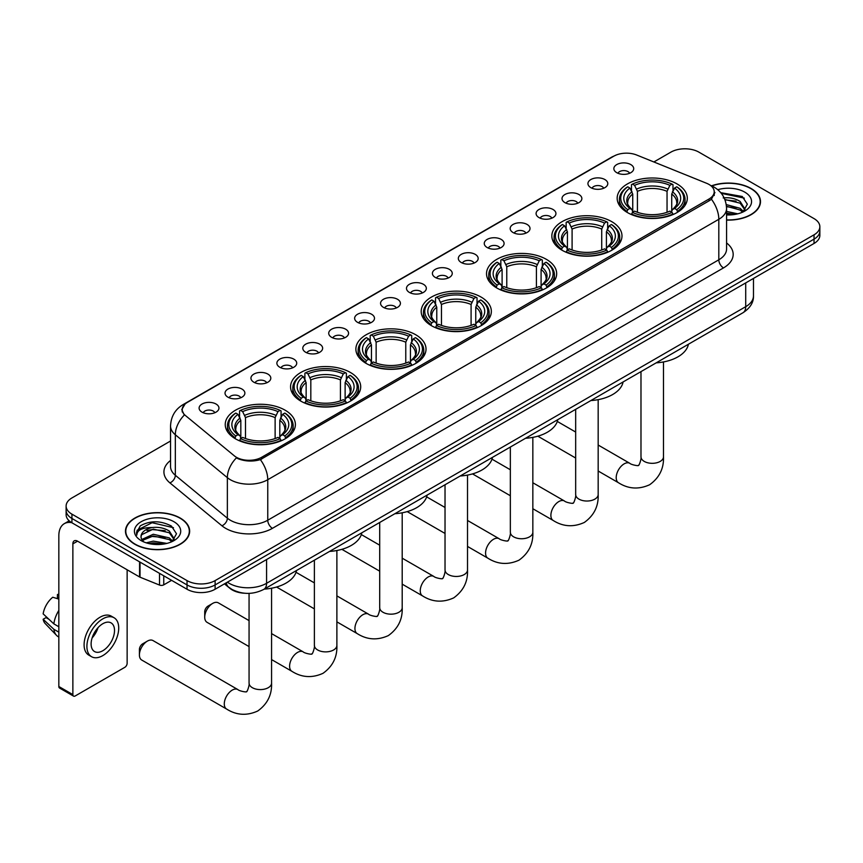 <?xml version="1.0" encoding="UTF-8"?>
<svg xmlns="http://www.w3.org/2000/svg" width="863" height="863" viewBox="0 0 863 863"><rect width="100%" height="100%" fill="white"/><g stroke="black" fill="none" stroke-linecap="round" stroke-linejoin="round"><path stroke-width="1.29" d="M415.75 334.768A35.07 20.248 0 0 0 377.53 330.378A35.07 20.248 0 0 0 355.88 349.094A35.07 20.248 0 0 0 366.149 363.409A35.07 20.248 0 0 0 404.369 367.8A35.07 20.248 0 0 0 426.02 349.094A35.07 20.248 0 0 0 415.75 334.768M611.716 221.64A35.07 20.248 0 0 0 573.496 217.249A35.07 20.248 0 0 0 551.845 235.955A35.07 20.248 0 0 0 562.115 250.27A35.07 20.248 0 0 0 600.335 254.661A35.07 20.248 0 0 0 621.986 235.955A35.07 20.248 0 0 0 611.716 221.64M546.387 259.353A35.07 20.248 0 0 0 508.167 254.963A35.07 20.248 0 0 0 486.527 273.668A35.07 20.248 0 0 0 496.797 287.983A35.07 20.248 0 0 0 535.017 292.374A35.07 20.248 0 0 0 556.667 273.668A35.07 20.248 0 0 0 546.387 259.353M481.069 297.055A35.07 20.248 0 0 0 442.848 292.676A35.07 20.248 0 0 0 421.198 311.381A35.07 20.248 0 0 0 431.478 325.696A35.07 20.248 0 0 0 469.699 330.087A35.07 20.248 0 0 0 491.349 311.381A35.07 20.248 0 0 0 481.069 297.055M350.432 372.482A35.07 20.248 0 0 0 312.212 368.091A35.07 20.248 0 0 0 290.561 386.797A35.07 20.248 0 0 0 300.831 401.122A35.07 20.248 0 0 0 339.051 405.513A35.07 20.248 0 0 0 360.702 386.797A35.07 20.248 0 0 0 350.432 372.482M285.114 410.195A35.07 20.248 0 0 0 246.894 405.804A35.07 20.248 0 0 0 225.243 424.51A35.07 20.248 0 0 0 235.513 438.836A35.07 20.248 0 0 0 273.733 443.226A35.07 20.248 0 0 0 295.383 424.51A35.07 20.248 0 0 0 285.114 410.195M677.034 183.927A35.07 20.248 0 0 0 638.814 179.536A35.07 20.248 0 0 0 617.164 198.242A35.07 20.248 0 0 0 627.433 212.557A35.07 20.248 0 0 0 665.653 216.947A35.07 20.248 0 0 0 687.304 198.242A35.07 20.248 0 0 0 677.034 183.927M590.842 187.649A9.925 5.728 180 0 1 588.879 186.03A9.925 5.728 180 0 1 592.158 178.911A9.925 5.728 180 0 1 604.877 179.547A9.925 5.728 180 0 1 606.851 186.03A9.925 5.728 180 0 1 590.842 187.649M603.669 188.242A5.955 3.441 0 0 0 602.072 186.57A5.955 3.441 0 0 0 596.204 185.696A5.955 3.441 0 0 0 592.05 188.242M564.92 202.622A9.925 5.728 180 0 1 562.956 200.993A9.925 5.728 180 0 1 566.236 193.873A9.925 5.728 180 0 1 578.954 194.509A9.925 5.728 180 0 1 580.928 200.993A9.925 5.728 180 0 1 564.92 202.622M577.746 203.215A5.955 3.441 0 0 0 576.15 201.532A5.955 3.441 0 0 0 570.281 200.669A5.955 3.441 0 0 0 566.128 203.215M538.997 217.584A9.925 5.728 180 0 1 537.034 215.966A9.925 5.728 180 0 1 540.314 208.835A9.925 5.728 180 0 1 553.032 209.482A9.925 5.728 180 0 1 555.006 215.966A9.925 5.728 180 0 1 538.997 217.584M551.824 218.177A5.955 3.441 0 0 0 550.227 216.505A5.955 3.441 0 0 0 544.359 215.631A5.955 3.441 0 0 0 540.206 218.177M513.075 232.546A9.925 5.728 180 0 1 511.112 230.928A9.925 5.728 180 0 1 514.391 223.808A9.925 5.728 180 0 1 527.11 224.445A9.925 5.728 180 0 1 529.084 230.928A9.925 5.728 180 0 1 513.075 232.546M525.901 233.139A5.955 3.441 0 0 0 524.305 231.467A5.955 3.441 0 0 0 518.436 230.594A5.955 3.441 0 0 0 514.283 233.139M487.153 247.519A9.925 5.728 180 0 1 485.189 245.89A9.925 5.728 180 0 1 488.469 238.771A9.925 5.728 180 0 1 501.187 239.407A9.925 5.728 180 0 1 503.161 245.89A9.925 5.728 180 0 1 487.153 247.519M499.979 248.113A5.955 3.441 0 0 0 498.383 246.43A5.955 3.441 0 0 0 492.514 245.567A5.955 3.441 0 0 0 488.361 248.113M461.23 262.481A9.925 5.728 180 0 1 459.267 260.863A9.925 5.728 180 0 1 462.546 253.733A9.925 5.728 180 0 1 475.265 254.38A9.925 5.728 180 0 1 477.239 260.863A9.925 5.728 180 0 1 461.23 262.481M474.057 263.075A5.955 3.441 0 0 0 472.46 261.403A5.955 3.441 0 0 0 466.592 260.529A5.955 3.441 0 0 0 462.439 263.075M435.308 277.444A9.925 5.728 180 0 1 433.345 275.826A9.925 5.728 180 0 1 436.624 268.706A9.925 5.728 180 0 1 449.353 269.342A9.925 5.728 180 0 1 451.317 275.826A9.925 5.728 180 0 1 435.308 277.444M448.134 278.037A5.955 3.441 0 0 0 446.538 276.365A5.955 3.441 0 0 0 440.669 275.491A5.955 3.441 0 0 0 436.516 278.037M409.386 292.417A9.925 5.728 180 0 1 407.422 290.788A9.925 5.728 180 0 1 410.702 283.668A9.925 5.728 180 0 1 423.431 284.305A9.925 5.728 180 0 1 425.394 290.788A9.925 5.728 180 0 1 409.386 292.417M422.212 293.01A5.955 3.441 0 0 0 420.615 291.338A5.955 3.441 0 0 0 414.747 290.464A5.955 3.441 0 0 0 410.594 293.01M383.463 307.379A9.925 5.728 180 0 1 381.5 305.761A9.925 5.728 180 0 1 384.779 298.641A9.925 5.728 180 0 1 397.509 299.278A9.925 5.728 180 0 1 399.472 305.761A9.925 5.728 180 0 1 383.463 307.379M396.29 307.972A5.955 3.441 0 0 0 394.693 306.3A5.955 3.441 0 0 0 388.825 305.426A5.955 3.441 0 0 0 384.671 307.972M357.541 322.341A9.925 5.728 180 0 1 355.578 320.723A9.925 5.728 180 0 1 358.868 313.603A9.925 5.728 180 0 1 371.586 314.24A9.925 5.728 180 0 1 373.55 320.723A9.925 5.728 180 0 1 357.541 322.341M370.367 322.935A5.955 3.441 0 0 0 368.771 321.263A5.955 3.441 0 0 0 362.902 320.389A5.955 3.441 0 0 0 358.749 322.935M331.619 337.314A9.925 5.728 180 0 1 329.655 335.685A9.925 5.728 180 0 1 332.945 328.566A9.925 5.728 180 0 1 345.664 329.202A9.925 5.728 180 0 1 347.627 335.685A9.925 5.728 180 0 1 331.619 337.314M344.456 337.908A5.955 3.441 0 0 0 342.848 336.236A5.955 3.441 0 0 0 336.98 335.362A5.955 3.441 0 0 0 332.827 337.908M305.696 352.277A9.925 5.728 180 0 1 303.733 350.658A9.925 5.728 180 0 1 307.023 343.539A9.925 5.728 180 0 1 319.742 344.175A9.925 5.728 180 0 1 321.705 350.658A9.925 5.728 180 0 1 305.696 352.277M318.533 352.87A5.955 3.441 0 0 0 316.926 351.198A5.955 3.441 0 0 0 311.058 350.324A5.955 3.441 0 0 0 306.904 352.87M279.774 367.239A9.925 5.728 180 0 1 277.81 365.621A9.925 5.728 180 0 1 281.101 358.501A9.925 5.728 180 0 1 293.819 359.137A9.925 5.728 180 0 1 295.782 365.621A9.925 5.728 180 0 1 279.774 367.239M292.611 367.843A5.955 3.441 0 0 0 291.004 366.16A5.955 3.441 0 0 0 285.146 365.286A5.955 3.441 0 0 0 280.982 367.843M253.851 382.212A9.925 5.728 180 0 1 251.888 380.594A9.925 5.728 180 0 1 255.178 373.463A9.925 5.728 180 0 1 267.897 374.1A9.925 5.728 180 0 1 269.86 380.594A9.925 5.728 180 0 1 253.851 382.212M266.689 382.805A5.955 3.441 0 0 0 265.081 381.133A5.955 3.441 0 0 0 259.224 380.259A5.955 3.441 0 0 0 255.06 382.805M227.929 397.174A9.925 5.728 180 0 1 225.966 395.556A9.925 5.728 180 0 1 229.256 388.436A9.925 5.728 180 0 1 241.974 389.073A9.925 5.728 180 0 1 243.938 395.556A9.925 5.728 180 0 1 227.929 397.174M240.766 397.767A5.955 3.441 0 0 0 239.159 396.095A5.955 3.441 0 0 0 233.301 395.222A5.955 3.441 0 0 0 229.148 397.767M202.007 412.136A9.925 5.728 180 0 1 200.043 410.518A9.925 5.728 180 0 1 203.334 403.399A9.925 5.728 180 0 1 216.052 404.035A9.925 5.728 180 0 1 218.015 410.518A9.925 5.728 180 0 1 202.007 412.136M214.844 412.741A5.955 3.441 0 0 0 213.237 411.058A5.955 3.441 0 0 0 207.379 410.195A5.955 3.441 0 0 0 203.226 412.741M616.765 172.686A9.925 5.728 180 0 1 614.801 171.068A9.925 5.728 180 0 1 618.081 163.938A9.925 5.728 180 0 1 630.799 164.585A9.925 5.728 180 0 1 632.773 171.068A9.925 5.728 180 0 1 616.765 172.686M629.591 173.28A5.955 3.441 0 0 0 627.994 171.608A5.955 3.441 0 0 0 622.126 170.734A5.955 3.441 0 0 0 617.973 173.28M706.603 183.28A17.864 10.313 180 0 1 708.987 184.434A17.864 10.313 180 0 1 714.219 191.726A17.864 10.313 180 0 1 708.987 199.029L261.672 457.282A17.864 10.313 180 0 1 234.402 455.901L185.459 415.545A17.864 10.313 180 0 1 182.222 409.634A17.864 10.313 180 0 1 187.454 402.341L613.82 156.181A17.864 10.313 180 0 1 636.7 155.027L706.603 183.28M244.855 593.248A19.849 11.456 180 0 1 229.979 588.393L224.466 583.852M726.57 220.087A32.093 18.533 0 0 0 760.497 201.597A32.093 18.533 0 0 0 751.101 188.49A32.093 18.533 0 0 0 711.565 185.815M180.259 518.07A32.093 18.533 0 0 0 145.275 514.046A32.093 18.533 0 0 0 125.469 531.166A32.093 18.533 0 0 0 134.865 544.273A32.093 18.533 0 0 0 169.838 548.285A32.093 18.533 0 0 0 189.655 531.166A32.093 18.533 0 0 0 180.259 518.07M714.92 192.481L711.425 199.213L709.688 200.475L260.356 459.623C252.891 461.77 245.545 461.5 238.328 458.825L236.397 457.886A23.161 15.491 129.5 0 0 227.357 477.66L175.329 434.769A26.473 15.286 180 0 1 170.54 425.998L170.54 466.516A26.473 15.286 0 0 0 175.329 475.286L227.357 518.188A26.473 15.286 0 0 0 230.324 520.227A26.473 15.286 0 0 0 267.757 520.227L718.814 259.806A26.473 15.286 0 0 0 726.57 248.997L726.57 208.479A26.473 15.286 180 0 1 718.814 219.288A23.161 13.377 -120 0 0 711.425 199.213M170.54 441.015L71.931 497.94A19.849 11.456 0 0 0 66.117 506.042L66.117 514.693A19.849 11.456 0 0 0 71.931 522.795L187.034 589.246L187.034 584.931A19.849 11.456 0 0 0 215.114 584.931L814.036 239.137A19.849 11.456 0 0 0 819.85 231.036A19.849 11.456 0 0 1 814.036 239.137L215.114 584.931A19.849 11.456 0 0 1 187.034 584.931L71.931 518.469L187.034 584.931L187.034 580.605A19.849 11.456 0 0 0 215.114 580.605L814.036 234.822A19.849 11.456 0 0 0 819.85 226.71A19.849 11.456 0 0 0 814.036 218.609L698.933 152.158A19.849 11.456 0 0 0 670.853 152.158L653.874 161.964M66.117 510.367A19.849 11.456 0 0 0 71.931 518.469A19.849 11.456 0 0 1 66.117 510.367M726.57 242.945A33.085 19.105 180 0 1 723.496 267.908L272.428 528.329A33.085 19.105 180 0 1 225.642 528.329A33.085 19.105 180 0 1 221.931 525.783L169.903 482.881A6.613 4.423 -50.5 0 0 175.329 475.286L175.329 434.769A23.161 15.491 129.5 0 1 184.304 415.06L181.769 409.623L185.038 404.057M66.117 506.042A19.849 11.456 0 0 0 71.931 514.154L187.034 580.605M187.034 589.246A19.849 11.456 0 0 0 215.114 589.246L814.036 243.463A19.849 11.456 0 0 0 819.85 235.362L819.85 226.71M726.57 219.903A31.758 18.339 0 0 0 760.174 201.597A31.758 18.339 0 0 0 750.864 188.63A31.758 18.339 0 0 0 711.846 185.944M726.57 211.435L737.725 213.83M726.57 213.15L734.877 214.434M726.258 204.585L740.109 208.307L743.507 211.554M726.473 206.289L740.109 210.022L742.622 212.147M723.205 197.929C729.548 197.26 735.19 198.436 740.109 201.446L744.952 209.062L744.834 210.324M724.844 199.482L740.109 203.161L744.898 209.925M726.57 214.919A23.161 13.377 0 0 0 744.791 211.047A23.161 13.377 0 0 0 744.78 192.136A23.161 13.377 0 0 0 717.779 189.709M742.903 212.028L747.347 204.197L742.266 196.494L720.734 192.665M721.306 193.355L744.316 198.123M724.985 199.86L736.042 201.111M726.506 206.678L736.042 207.983M726.57 213.549L734.629 214.477M135.103 544.132A31.758 18.339 0 0 0 169.72 548.113A31.758 18.339 0 0 0 189.321 531.166A31.758 18.339 0 0 0 180.022 518.199A31.758 18.339 0 0 0 145.405 514.229A31.758 18.339 0 0 0 125.793 531.166A31.758 18.339 0 0 0 135.103 544.132M146.268 542.838L153.28 541.123L166.872 543.41M149.008 543.593L153.28 542.838L164.024 544.003M141.802 539.483L153.28 534.262L169.256 537.886L172.665 541.123M142.373 540.421L153.28 535.977L169.256 539.602L171.769 541.727M172.05 541.597L176.505 533.766L171.424 526.063C160.54 520.443 150.162 520.378 140.281 525.869L136.462 532.859L136.829 535.103C137.044 530.065 142.222 527.541 152.352 527.509A16.548 9.547 0 0 0 141.014 536.57A16.548 9.547 0 0 0 141.823 539.515L143.797 541.921M152.352 527.509C158.706 526.84 164.337 528.016 169.256 531.015L174.099 538.641L173.992 539.904M141.025 536.754L141.586 534.726L153.28 529.116L169.256 532.73L174.046 539.494M173.938 521.716A23.161 13.377 0 0 0 141.187 521.716A23.161 13.377 0 0 0 141.187 540.626A23.161 13.377 0 0 0 173.938 540.626A23.161 13.377 0 0 0 173.938 521.716M136.473 533.01L137.185 530.195L152.104 522.719L173.463 527.703M146.98 530.529L152.104 529.58L165.2 530.691M146.98 537.39L152.104 536.452L165.2 537.552M149.45 543.69L163.776 544.046M626.808 212.19L627.746 209.677A31.5 18.188 0 0 1 627.746 186.807L629.914 188.058A28.457 16.429 0 0 0 629.914 208.425L632.05 209.644L632.741 212.201M632.741 211.155L632.741 194.046L629.914 188.058M631.479 190.766L631.479 184.639L632.428 184.099A31.5 18.188 0 0 1 672.04 184.099L669.882 185.351A28.457 16.429 0 0 0 634.585 185.351L637.423 191.349L637.423 212.266M667.045 212.266L667.045 191.349L669.882 185.351M656.182 362.848A36.397 21.014 0 0 0 688.415 344.24M631.479 214.002A32.826 18.954 0 0 0 672.978 214.002L672.04 212.384A31.5 18.188 0 0 1 632.428 212.384L631.479 214.563M672.978 214.563L672.978 214.002M627.746 186.807L626.808 187.347A32.826 18.954 0 0 0 619.407 199.321A32.826 18.954 0 0 0 626.808 211.306M672.04 184.099L672.978 184.639L672.978 190.766M632.428 212.384L634.585 211.133A28.457 16.429 0 0 0 669.882 211.133L672.04 212.384M629.914 208.425L627.746 209.677M634.585 185.351L632.428 184.099M632.05 191.737A25.448 14.693 0 0 0 632.05 209.644L632.169 209.72C628.555 206.225 627.077 203.851 627.746 202.6A24.488 14.132 0 0 1 632.741 194.046M677.66 211.306A32.826 18.954 0 0 0 685.049 199.321A32.826 18.954 0 0 0 677.66 187.347L676.721 186.807A31.5 18.188 0 0 1 676.721 209.677L677.66 212.19M676.721 209.677L674.553 208.425A28.457 16.429 0 0 0 674.553 188.058L676.721 186.807M674.553 188.058L671.727 194.046L671.727 211.155L672.417 209.644L674.553 208.425M671.727 194.046A24.488 14.132 0 0 1 676.721 202.6C677.379 203.862 675.912 206.235 672.299 209.72L672.417 209.644A25.448 14.693 0 0 0 672.417 191.737M671.727 212.201L671.727 211.155M561.479 249.892L562.428 247.39A31.5 18.188 0 0 1 562.428 224.52L564.585 225.772A28.457 16.429 0 0 0 564.585 246.138L566.732 247.357L567.423 249.914M567.423 248.868L567.423 231.759L564.585 225.772M566.16 228.479L566.16 222.352L567.099 221.813A31.5 18.188 0 0 1 606.721 221.813L604.553 223.064A28.457 16.429 0 0 0 569.267 223.064L572.093 229.062L572.093 249.979M601.727 249.979L601.727 229.062L604.553 223.064M590.864 400.561A36.397 21.014 0 0 0 623.097 381.953M566.16 251.716A32.826 18.954 0 0 0 607.66 251.716L606.721 250.087A31.5 18.188 0 0 1 567.099 250.087L566.16 252.276M607.66 252.276L607.66 251.716M562.428 224.52L561.479 225.049A32.826 18.954 0 0 0 554.089 237.034A32.826 18.954 0 0 0 561.479 249.019M606.721 221.813L607.66 222.352L607.66 228.479M567.099 250.087L569.267 248.846A28.457 16.429 0 0 0 604.553 248.846L606.721 250.087M564.585 246.138L562.428 247.39M569.267 223.064L567.099 221.813M566.732 229.45A25.448 14.693 0 0 0 566.732 247.357L566.851 247.433C563.237 243.938 561.759 241.564 562.428 240.313A24.488 14.132 0 0 1 567.423 231.759M612.342 249.019A32.826 18.954 0 0 0 619.731 237.034A32.826 18.954 0 0 0 612.342 225.049L611.403 224.52A31.5 18.188 0 0 1 611.403 247.39L612.342 249.892M611.403 247.39L609.235 246.138A28.457 16.429 0 0 0 609.235 225.772L611.403 224.52M609.235 225.772L606.409 231.759L606.409 248.868L607.099 247.357L609.235 246.138M606.409 231.759A24.488 14.132 0 0 1 611.392 240.313C612.061 241.575 610.594 243.949 606.98 247.433L607.099 247.357A25.448 14.693 0 0 0 607.099 229.45M606.409 249.914L606.409 248.868M496.16 287.606L497.11 285.103A31.5 18.188 0 0 1 497.11 262.233L499.267 263.474A28.457 16.429 0 0 0 499.267 283.851L501.403 285.07L502.104 287.616M502.104 286.581L502.104 269.472L499.267 263.474M500.842 266.192L500.842 260.065L501.781 259.526A31.5 18.188 0 0 1 541.403 259.526L539.235 260.777A28.457 16.429 0 0 0 503.949 260.777L506.775 266.775L506.775 287.692M536.408 287.692L536.408 266.775L539.235 260.777M525.545 438.275A36.397 21.014 0 0 0 557.768 419.666M500.842 289.429A32.826 18.954 0 0 0 542.342 289.429L541.403 287.8A31.5 18.188 0 0 1 501.781 287.8L500.842 289.99M542.342 289.99L542.342 289.429M497.11 262.233L496.16 262.762A32.826 18.954 0 0 0 488.771 274.747A32.826 18.954 0 0 0 496.16 286.721M541.403 259.526L542.342 260.065L542.342 266.192M501.781 287.8L503.949 286.548A28.457 16.429 0 0 0 539.235 286.548L541.403 287.8M499.267 283.851L497.11 285.103M503.949 260.777L501.781 259.526M501.403 267.163A25.448 14.693 0 0 0 501.403 285.07L501.532 285.146C497.908 281.651 496.441 279.278 497.11 278.026A24.488 14.132 0 0 1 502.104 269.472M547.023 286.721A32.826 18.954 0 0 0 554.413 274.747A32.826 18.954 0 0 0 547.023 262.762L546.085 262.233A31.5 18.188 0 0 1 546.085 285.103L547.023 287.606M546.085 285.103L543.917 283.851A28.457 16.429 0 0 0 543.917 263.474L546.085 262.233M543.917 263.474L541.09 269.472L541.09 286.581L541.781 285.07L543.917 283.851M541.09 269.472A24.488 14.132 0 0 1 546.074 278.026C546.743 279.288 545.265 281.662 541.662 285.146L541.781 285.07A25.448 14.693 0 0 0 541.781 267.163M541.09 287.616L541.09 286.581M430.842 325.319L431.78 322.816A31.5 18.188 0 0 1 431.78 299.936L433.949 301.187A28.457 16.429 0 0 0 433.949 321.565L436.085 322.784L436.775 325.329M436.775 324.294L436.775 307.185L433.949 301.187M435.524 303.905L435.524 297.778L436.462 297.239A31.5 18.188 0 0 1 476.085 297.239L473.916 298.49A28.457 16.429 0 0 0 438.631 298.49L441.457 304.488L441.457 325.405M471.09 325.405L471.09 304.488L473.916 298.49M460.227 475.988A36.397 21.014 0 0 0 492.449 457.379M435.524 327.142A32.826 18.954 0 0 0 477.023 327.142L476.085 325.513A31.5 18.188 0 0 1 436.462 325.513L435.524 327.703M477.023 327.703L477.023 327.142M431.78 299.936L430.842 300.475A32.826 18.954 0 0 0 423.453 312.46A32.826 18.954 0 0 0 430.842 324.434M476.085 297.239L477.023 297.778L477.023 303.905M436.462 325.513L438.631 324.261A28.457 16.429 0 0 0 473.916 324.261L476.085 325.513M433.949 321.565L431.78 322.816M438.631 298.49L436.462 297.239M436.085 304.876A25.448 14.693 0 0 0 436.085 322.784L436.203 322.859C432.59 319.364 431.122 316.991 431.791 315.739A24.488 14.132 0 0 1 436.775 307.185M481.705 324.434A32.826 18.954 0 0 0 489.094 312.46A32.826 18.954 0 0 0 481.705 300.475L480.767 299.936A31.5 18.188 0 0 1 480.767 322.816L481.705 325.319M480.767 322.816L478.598 321.565A28.457 16.429 0 0 0 478.598 301.187L480.767 299.936M478.598 301.187L475.761 307.185L475.761 324.294L476.462 322.784L478.598 321.565M475.761 307.185A24.488 14.132 0 0 1 480.756 315.739C481.425 317.001 479.947 319.375 476.333 322.859L476.462 322.784A25.448 14.693 0 0 0 476.462 304.876M475.761 325.329L475.761 324.294M365.524 363.032L366.462 360.529A31.5 18.188 0 0 1 366.462 337.649L368.63 338.9A28.457 16.429 0 0 0 368.63 359.278L370.766 360.497L371.457 363.043M371.457 362.007L371.457 344.898L368.63 338.9M370.205 341.619L370.205 335.491L371.144 334.952A31.5 18.188 0 0 1 410.766 334.952L408.598 336.203A28.457 16.429 0 0 0 373.312 336.203L376.139 342.201L376.139 363.118M405.772 363.118L405.772 342.201L408.598 336.203M394.909 513.701A36.397 21.014 0 0 0 427.131 495.092M370.205 364.855A32.826 18.954 0 0 0 411.705 364.855L410.766 363.226A31.5 18.188 0 0 1 371.144 363.226L370.205 365.416M411.705 365.416L411.705 364.855M366.462 337.649L365.524 338.188A32.826 18.954 0 0 0 358.134 350.173A32.826 18.954 0 0 0 365.524 362.147M410.766 334.952L411.705 335.491L411.705 341.619M371.144 363.226L373.312 361.975A28.457 16.429 0 0 0 408.598 361.975L410.766 363.226M368.63 359.278L366.462 360.529M373.312 336.203L371.144 334.952M370.766 342.589A25.448 14.693 0 0 0 370.766 360.497L370.885 360.572C367.271 357.077 365.804 354.704 366.473 353.452A24.488 14.132 0 0 1 371.457 344.898M416.387 362.147A32.826 18.954 0 0 0 423.776 350.173A32.826 18.954 0 0 0 416.387 338.188L415.437 337.649A31.5 18.188 0 0 1 415.437 360.529L416.387 363.032M415.437 360.529L413.28 359.278A28.457 16.429 0 0 0 413.28 338.9L415.437 337.649M413.28 338.9L410.443 344.898L410.443 362.007L411.133 360.497L413.28 359.278M410.443 344.898A24.488 14.132 0 0 1 415.437 353.452C416.106 354.704 414.628 357.077 411.015 360.572L411.133 360.497A25.448 14.693 0 0 0 411.133 342.589M410.443 363.043L410.443 362.007M204.725 617.185L204.725 611.781A4.628 2.675 -60 0 1 208.005 606.106L212.676 603.41A11.251 6.494 120 0 0 204.725 617.185A11.251 6.494 120 0 0 207.055 622.331L249.062 646.592M300.205 400.745L301.144 398.242A31.5 18.188 0 0 1 301.144 375.362L303.312 376.613A28.457 16.429 0 0 0 303.312 396.991L305.448 398.21L306.138 400.756M306.138 399.72L306.138 382.611L303.312 376.613M304.887 379.321L304.887 373.204L305.826 372.665A31.5 18.188 0 0 1 345.437 372.665L343.28 373.916A28.457 16.429 0 0 0 307.994 373.916L310.82 379.903L310.82 400.831M340.443 400.831L340.443 379.903L343.28 373.916M329.58 551.414A36.397 21.014 0 0 0 361.813 532.805M304.887 402.568A32.826 18.954 0 0 0 346.387 402.568L345.437 400.939A31.5 18.188 0 0 1 305.826 400.939L304.887 403.129M346.387 403.129L346.387 402.568M301.144 375.362L300.205 375.901A32.826 18.954 0 0 0 292.816 387.886A32.826 18.954 0 0 0 300.205 399.86M345.437 372.665L346.387 373.204L346.387 379.321M305.826 400.939L307.994 399.688A28.457 16.429 0 0 0 343.28 399.688L345.437 400.939M303.312 396.991L301.144 398.242M307.994 373.916L305.826 372.665M305.448 380.303A25.448 14.693 0 0 0 305.448 398.21L305.567 398.285C301.953 394.79 300.475 392.417 301.155 391.166A24.488 14.132 0 0 1 306.138 382.611M351.058 399.86A32.826 18.954 0 0 0 358.458 387.886A32.826 18.954 0 0 0 351.058 375.901L350.119 375.362A31.5 18.188 0 0 1 350.119 398.242L351.058 400.745M350.119 398.242L347.951 396.991A28.457 16.429 0 0 0 347.951 376.613L350.119 375.362M347.951 376.613L345.124 382.611L345.124 399.72L345.815 398.21L347.951 396.991M345.124 382.611A24.488 14.132 0 0 1 350.119 391.166C350.788 392.417 349.31 394.79 345.696 398.285L345.815 398.21A25.448 14.693 0 0 0 345.815 380.303M345.124 400.756L345.124 399.72M249.062 620.605L218.307 602.849A11.251 6.494 120 0 0 212.676 603.41L208.005 606.106M139.407 654.898L139.407 649.494A4.628 2.675 -60 0 1 142.686 643.82L147.357 641.123A11.251 6.494 120 0 0 139.407 654.898A11.251 6.494 120 0 0 141.737 660.044L226.613 709.052A11.251 6.494 -60 0 1 224.887 700.033A11.251 6.494 -60 0 1 232.233 690.12A11.251 6.494 -60 0 1 237.864 689.569C239.148 691.101 247.67 692.644 246.462 691.533C246.829 693.129 249.752 684.974 249.062 683.097A11.251 6.494 180 0 0 252.363 687.692A11.251 6.494 180 0 0 268.264 687.692A11.251 6.494 180 0 0 271.565 683.097C272.039 694.747 267.422 704.046 257.713 711.015C246.829 715.945 236.462 715.287 226.613 709.052M234.887 438.458L235.826 435.955A31.5 18.188 0 0 1 235.826 413.075L237.994 414.326A28.457 16.429 0 0 0 237.994 434.704L240.13 435.912L240.82 438.469M240.82 437.422L240.82 420.324L237.994 414.326M239.558 417.034L239.558 410.917L240.507 410.378A31.5 18.188 0 0 1 280.119 410.378L277.962 411.629A28.457 16.429 0 0 0 242.665 411.629L245.502 417.616L245.502 438.544M275.124 438.544L275.124 417.616L277.962 411.629M264.261 589.116A36.397 21.014 0 0 0 296.494 570.519M239.558 440.281A32.826 18.954 0 0 0 281.068 440.281L280.119 438.652A31.5 18.188 0 0 1 240.507 438.652L239.558 440.842M281.068 440.842L281.068 440.281M235.826 413.075L234.887 413.614A32.826 18.954 0 0 0 227.487 425.599A32.826 18.954 0 0 0 234.887 437.573M280.119 410.378L281.068 410.917L281.068 417.034M240.507 438.652L242.665 437.401A28.457 16.429 0 0 0 277.962 437.401L280.119 438.652M237.994 434.704L235.826 435.955M242.665 411.629L240.507 410.378M240.13 418.016A25.448 14.693 0 0 0 240.13 435.912L240.248 435.998C236.635 432.503 235.157 430.13 235.826 428.879A24.488 14.132 0 0 1 240.82 420.324M285.739 437.573A32.826 18.954 0 0 0 293.14 425.599A32.826 18.954 0 0 0 285.739 413.614L284.801 413.075A31.5 18.188 0 0 1 284.801 435.955L285.739 438.458M284.801 435.955L282.633 434.704A28.457 16.429 0 0 0 282.633 414.326L284.801 413.075M282.633 414.326L279.806 420.324L279.806 437.422L280.497 435.912L282.633 434.704M279.806 420.324A24.488 14.132 0 0 1 284.801 428.879C285.459 430.13 283.992 432.503 280.378 435.998L280.497 435.912A25.448 14.693 0 0 0 280.497 418.016M279.806 438.469L279.806 437.422M237.864 689.569L152.988 640.562A11.251 6.494 120 0 0 147.357 641.123L142.686 643.82M163.754 575.804L163.754 584.855L171.597 580.335M71.705 522.665A26.473 15.286 -120 0 0 64.315 523.647A26.473 15.286 -120 0 0 58.835 535.761L58.835 686.506L72.87 694.607L72.87 543.863A6.613 3.819 60 0 1 74.24 540.831A6.613 3.819 60 0 1 77.551 541.166L139.579 576.969L139.579 561.845M72.87 694.607A3.312 1.909 120 0 0 73.549 696.117L59.515 688.016A3.312 1.909 -60 0 1 58.835 686.506M73.549 696.117A3.312 1.909 120 0 0 75.21 695.956L124.811 667.326A3.312 1.909 120 0 0 127.141 663.269L127.141 569.796M163.754 584.855A3.312 1.909 180 0 1 159.526 585.071L140.022 577.185A3.312 1.909 180 0 1 139.579 576.969M102.816 650.734A16.548 9.547 120 0 0 113.625 636.16A16.548 9.547 120 0 0 111.09 622.903A16.548 9.547 120 0 0 102.816 623.722A16.548 9.547 120 0 0 92.007 638.296A16.548 9.547 120 0 0 94.542 651.554A16.548 9.547 120 0 0 102.816 650.734M92.125 637.908A16.548 9.547 120 0 0 98.058 627.628M58.835 594.963L57.433 594.542L57.433 597.865L58.835 598.674M114.067 617.746L111.262 616.128A22.503 12.988 120 0 0 100.011 617.239A22.503 12.988 120 0 0 85.308 637.067A22.503 12.988 120 0 0 88.76 655.093L91.564 656.711A22.503 12.988 120 0 0 102.816 655.6A22.503 12.988 120 0 0 117.508 635.772A22.503 12.988 120 0 0 114.067 617.746A22.503 12.988 120 0 0 102.816 618.857A22.503 12.988 120 0 0 88.112 638.685A22.503 12.988 120 0 0 91.564 656.711M58.835 610.432A21.834 12.611 120 0 0 53.862 623.884L43.15 613.863A17.206 9.935 120 0 1 52.751 597.239L58.835 599.084M58.835 626.754L53.862 623.884M48.943 619.289L46.03 617.606L43.15 619.267L53.862 629.289L58.835 632.158M53.862 629.289A21.834 12.611 120 0 0 56.559 635.395A21.834 12.611 120 0 0 58.209 636.689L58.835 637.045M58.835 594.143A17.206 9.935 120 0 0 57.433 594.542M43.15 619.267A17.206 9.935 120 0 0 45.189 623.55L56.559 635.395M261.672 457.282L261.672 459.105M708.987 199.029L708.987 200.885M272.428 528.329A6.613 3.819 60 0 1 267.757 520.227L267.757 479.709A26.473 15.286 180 0 1 230.324 479.709A26.473 15.286 180 0 1 227.357 477.66L227.357 518.188A6.613 4.423 -50.5 0 1 221.931 525.783M726.57 208.479C726.117 198.965 721.943 191.823 714.025 187.077L710.681 185.448A23.161 10.841 112 0 0 710.368 185.329M260.356 459.623A23.161 13.377 60 0 1 267.757 479.709L718.814 219.288L718.814 259.806A6.613 3.819 60 0 0 723.496 267.908M185.491 403.69A23.161 13.377 -120 0 0 183.085 404.596C175.167 409.342 170.982 416.484 170.54 425.998M183.085 404.596L611.878 157.034A23.161 13.377 60 0 1 613.625 156.289M169.903 482.881A33.085 19.105 180 0 1 170.54 460.464M215.114 580.605L215.114 589.246M814.036 234.822L814.036 243.463M71.931 514.154L71.931 522.795M227.368 582.169A26.473 15.286 0 0 0 229.148 583.302A26.473 15.286 0 0 0 266.581 583.302L745.718 306.678A26.473 15.286 0 0 0 753.475 295.869C753.669 302.438 750.174 308.059 742.978 312.74L263.841 589.364A13.236 7.638 60 0 0 266.581 583.302L266.581 559.537M745.718 282.902L745.718 306.678A13.236 7.638 60 0 1 742.978 312.74M226.3 582.795A13.236 8.857 129.5 0 0 228.609 587.099L224.585 583.776M663.485 361.942L663.485 456.829A11.251 6.494 180 0 1 660.184 461.425A11.251 6.494 180 0 1 644.283 461.425A11.251 6.494 180 0 1 640.982 456.829C641.673 458.706 638.749 466.861 638.383 465.265C639.591 466.376 631.069 464.823 629.785 463.291L598.167 445.038M663.485 456.829C663.96 468.469 659.343 477.778 649.634 484.747C638.749 489.666 628.383 489.019 618.534 482.773A11.251 6.494 -60 0 1 616.808 473.765A11.251 6.494 -60 0 1 624.154 463.852A11.251 6.494 -60 0 1 629.785 463.291M667.045 191.349A24.488 14.132 0 0 0 637.423 191.349M667.735 189.04A25.448 14.693 0 0 0 636.732 189.04M598.167 399.655L598.167 494.542A11.251 6.494 180 0 1 594.866 499.127A11.251 6.494 180 0 1 578.954 499.127A11.251 6.494 180 0 1 575.664 494.542C576.344 496.419 573.42 504.575 573.064 502.967C574.273 504.089 565.75 502.536 564.467 501.004L532.838 482.751M598.167 494.542C598.642 506.182 594.024 515.491 584.316 522.46C573.431 527.379 563.064 526.732 553.215 520.486A11.251 6.494 -60 0 1 551.489 511.479A11.251 6.494 -60 0 1 558.836 501.565A11.251 6.494 -60 0 1 564.467 501.004M601.727 229.062A24.488 14.132 0 0 0 572.093 229.062M602.417 226.753A25.448 14.693 0 0 0 571.403 226.753M532.838 437.368L532.838 532.255A11.251 6.494 180 0 1 529.548 536.84A11.251 6.494 180 0 1 513.636 536.84A11.251 6.494 180 0 1 510.346 532.255C511.025 534.132 508.102 542.288 507.746 540.68C508.954 541.791 500.432 540.249 499.148 538.717L467.519 520.465M532.838 532.255C533.323 543.895 528.706 553.205 518.997 560.173C508.113 565.092 497.746 564.445 487.897 558.199A11.251 6.494 -60 0 1 486.171 549.192A11.251 6.494 -60 0 1 493.517 539.278A11.251 6.494 -60 0 1 499.148 538.717M536.408 266.775A24.488 14.132 0 0 0 506.775 266.775M537.099 264.466A25.448 14.693 0 0 0 506.085 264.466M467.519 475.082L467.519 569.968A11.251 6.494 180 0 1 464.229 574.553A11.251 6.494 180 0 1 448.318 574.553A11.251 6.494 180 0 1 445.028 569.968C445.707 571.845 442.784 580.001 442.428 578.393C443.636 579.505 435.103 577.962 433.819 576.43L402.201 558.178M467.519 569.968C468.005 581.608 463.388 590.907 453.679 597.886C442.784 602.806 432.417 602.147 422.579 595.912A11.251 6.494 -60 0 1 420.853 586.905A11.251 6.494 -60 0 1 428.199 576.991A11.251 6.494 -60 0 1 433.819 576.43M471.09 304.488A24.488 14.132 0 0 0 441.457 304.488M471.781 302.179A25.448 14.693 0 0 0 440.766 302.179M402.201 512.795L402.201 607.671A11.251 6.494 180 0 1 398.911 612.266A11.251 6.494 180 0 1 382.999 612.266A11.251 6.494 180 0 1 379.698 607.671C380.389 609.558 377.465 617.714 377.109 616.106C378.307 617.218 369.785 615.675 368.501 614.143L336.883 595.891M402.201 607.671C402.687 619.321 398.07 628.62 388.35 635.589C377.465 640.519 367.099 639.861 357.25 633.625A11.251 6.494 -60 0 1 355.534 624.618A11.251 6.494 -60 0 1 362.881 614.704A11.251 6.494 -60 0 1 368.501 614.143M405.772 342.201A24.488 14.132 0 0 0 376.139 342.201M406.462 339.882A25.448 14.693 0 0 0 375.448 339.882M336.883 550.508L336.883 645.384A11.251 6.494 180 0 1 333.593 649.979A11.251 6.494 180 0 1 317.681 649.979A11.251 6.494 180 0 1 314.38 645.384C315.071 647.272 312.147 655.427 311.78 653.82C312.989 654.931 304.466 653.388 303.183 651.856L271.565 633.604M336.883 645.384C337.357 657.034 332.751 666.333 323.032 673.302C312.147 678.232 301.78 677.574 291.931 671.338A11.251 6.494 -60 0 1 290.205 662.32A11.251 6.494 -60 0 1 297.562 652.417A11.251 6.494 -60 0 1 303.183 651.856M340.443 379.903A24.488 14.132 0 0 0 310.82 379.903M341.144 377.595A25.448 14.693 0 0 0 310.13 377.595M275.124 417.616A24.488 14.132 0 0 0 245.502 417.616M275.815 415.308A25.448 14.693 0 0 0 244.812 415.308M72.87 543.863L77.551 541.166M140.022 562.104L140.022 577.185M159.526 585.071L159.526 573.366M182.222 409.634L182.222 411.931M714.219 191.726L714.219 195.523M611.878 157.034L616.117 155.06M263.841 589.364C253.193 594.715 242.546 594.715 231.888 589.364L228.609 587.099M753.475 295.869L753.475 278.425M760.174 204.251L760.174 201.597M189.321 533.819L189.321 531.166M125.793 533.819L125.793 531.166M618.534 482.773L598.167 471.015M575.664 458.026L537.832 436.193M619.407 205.372L619.407 199.321M685.049 205.372L685.049 199.321M575.664 432.05L557.304 421.446M640.982 371.629L640.982 456.829M553.215 520.486L532.838 508.728M510.346 495.74L472.514 473.895M554.089 243.086L554.089 237.034M619.731 243.086L619.731 237.034M510.346 469.763L491.986 459.159M575.664 409.332L575.664 494.542M487.897 558.199L467.519 546.441M445.028 533.453L407.196 511.608M488.771 280.799L488.771 274.747M554.413 280.799L554.413 274.747M445.028 507.476L426.656 496.872M510.346 447.045L510.346 532.255M422.579 595.912L402.201 584.154M379.698 571.166L341.877 549.321M423.453 318.512L423.453 312.46M489.094 318.512L489.094 312.46M379.698 545.189L361.338 534.585M445.028 484.758L445.028 569.968M357.25 633.625L336.883 621.867M314.38 608.879L276.559 587.034M358.134 356.225L358.134 350.173M423.776 356.225L423.776 350.173M314.38 582.892L296.02 572.298M379.698 522.471L379.698 607.671M291.931 671.338L271.565 659.58M292.816 393.938L292.816 387.886M358.458 393.938L358.458 387.886M314.38 560.184L314.38 645.384M271.565 588.221L271.565 683.097M227.487 431.651L227.487 425.599M293.14 431.651L293.14 425.599M249.062 593.356L249.062 683.097M64.315 523.647L69.202 520.821"/></g></svg>
